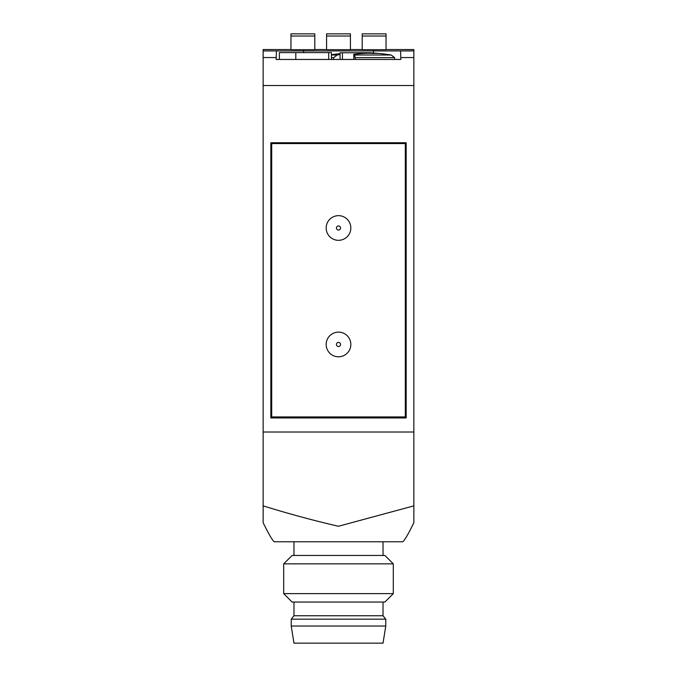 <?xml version="1.0" encoding="UTF-8"?>
<svg xmlns="http://www.w3.org/2000/svg" width="677" height="677" viewBox="0 0 677 677"><rect width="100%" height="100%" fill="white"/><g stroke="black" fill="none" stroke-linecap="round" stroke-linejoin="round"><path stroke-width="1.02" d="M326.576 49.683L350.424 49.683L350.424 36.016L326.576 36.016L326.576 49.683M314.797 49.683L290.958 49.683L290.958 36.016L314.797 36.016L314.797 49.683M263.141 49.539L290.958 49.539L263.141 49.548L263.141 522.644C268.16 533.036 271.807 539.408 274.1 541.761L402.9 541.761C405.159 539.459 408.815 533.087 413.859 522.644L413.859 505.871L338.5 526.249C314.221 520.689 289.104 513.902 263.141 505.871M413.859 49.539L386.042 49.539L413.859 49.548L413.859 50.927L263.141 50.927M386.042 49.683L362.203 49.683L362.203 36.016L386.042 36.016L386.042 49.683M276.419 50.927L276.157 59.458L400.843 59.458L400.581 50.927M413.859 50.927L413.859 505.871M370.657 53.246A198.598 171.992 90 0 1 372.705 53.441A197.912 98.96 -90 0 1 378.189 53.441A198.598 171.992 -90 0 0 371.385 52.908A198.674 198.674 0 0 1 391.204 55.006L354.697 55.006A198.378 34.451 -90 0 0 353.8 54.321A198.031 157.106 -90 0 1 370.657 53.246L370.657 52.747L340.066 52.747L340.066 59.458M340.066 54.566A198.378 186.412 90 0 0 337.095 55.006L331.434 55.006M371.385 52.908A198.598 171.992 -90 0 0 370.657 52.874M342.435 52.747L342.435 59.458M353.8 54.321L353.8 59.458M337.095 55.006L333.685 57.663L333.651 59.458M355.332 59.458L354.697 55.006M333.685 57.663L331.434 57.663M391.204 55.006L394.623 57.663L355.323 57.663M270.825 417.946L270.825 142.754L406.175 142.754L406.175 417.946L270.825 417.946M393.303 563.865L384.9 555.462L292.1 555.462L283.697 563.865L283.697 593.636L393.303 593.636L393.303 563.865L283.697 563.865M393.303 593.636L384.9 602.048L292.1 602.048L283.697 593.636M383.03 602.048L383.03 615.748L293.97 615.748L291.228 619.176L291.228 626.022L385.772 626.022L385.772 619.176L291.228 619.176M385.772 626.022L383.03 643.15L293.97 643.15L291.228 626.022M271.705 143.575L405.295 143.575L405.295 416.922L271.705 416.922L271.705 143.575M331.434 59.458L331.434 52.611L279.364 52.611L279.364 59.458M362.203 36.016L362.203 33.85L386.042 33.85L386.042 36.016M290.958 36.016L290.958 33.85L314.797 33.85L314.797 36.016M350.424 36.016L350.424 33.85L326.576 33.85L326.576 36.016M336.444 344.458A2.056 2.056 0 0 1 339.524 342.672A2.056 2.056 0 0 1 339.524 346.235A2.056 2.056 0 0 1 336.444 344.458M326.17 344.458A12.33 12.33 0 0 1 344.669 333.778A12.33 12.33 0 0 1 344.669 355.137A12.33 12.33 0 0 1 326.17 344.458M336.444 227.988A2.056 2.056 0 0 1 339.524 226.211A2.056 2.056 0 0 1 339.524 229.774A2.056 2.056 0 0 1 336.444 227.988M326.17 227.988A12.33 12.33 0 0 1 344.669 217.309A12.33 12.33 0 0 1 344.669 238.668A12.33 12.33 0 0 1 326.17 227.988M326.576 49.548L314.797 49.548L326.576 49.539M362.203 49.548L350.424 49.548L362.203 49.539M276.157 57.553L263.141 57.553M413.859 57.553L400.843 57.553M413.859 85.522L263.141 85.522M413.859 432.019L263.141 432.019M303.558 50.521L303.558 52.611M373.442 50.521L373.442 53.034M295.807 52.611L295.807 59.458M328.692 52.611L328.692 59.458M340.066 53.652A198.674 198.674 0 0 0 331.434 54.735M394.623 57.663L394.649 59.458M293.97 541.761L293.97 555.462M383.03 541.761L383.03 555.462M293.97 602.048L293.97 615.748M383.03 615.748L385.772 619.176M362.203 33.85L386.042 33.85M290.958 33.85L314.797 33.85M350.424 33.85L326.576 33.85"/></g></svg>
